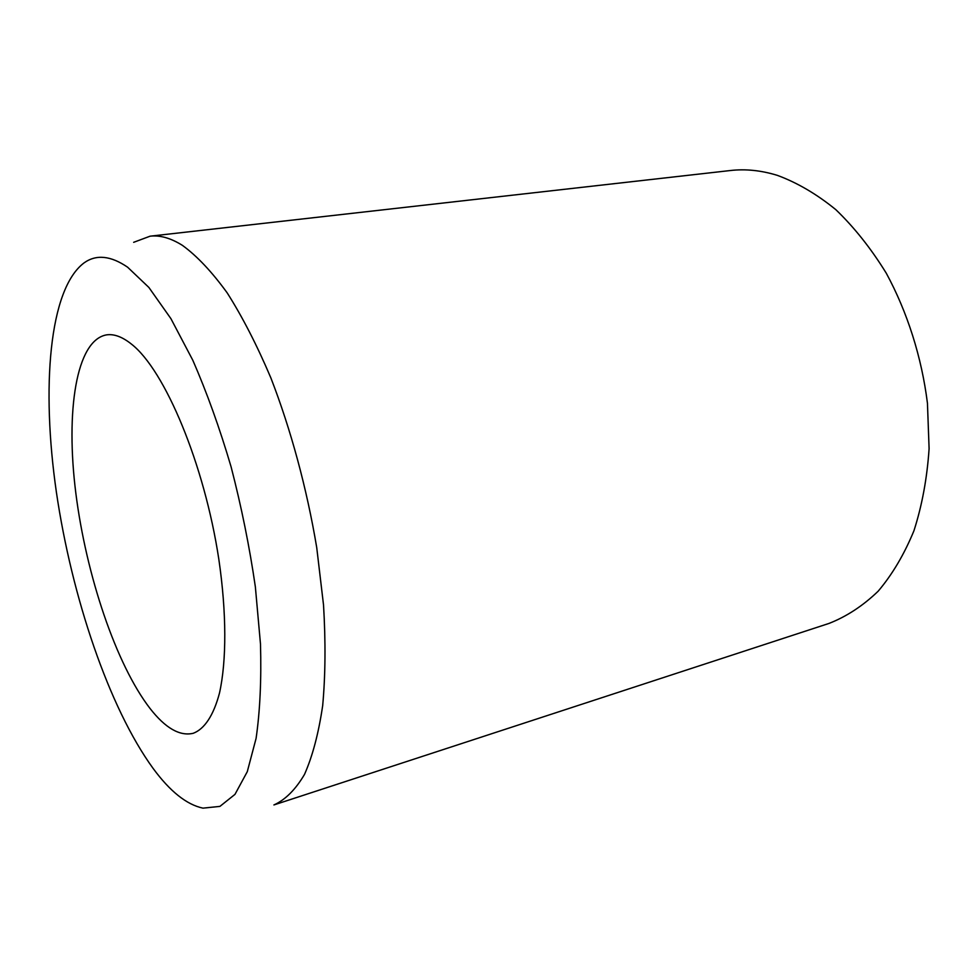 <?xml version="1.0" encoding="UTF-8"?>
<svg xmlns="http://www.w3.org/2000/svg" width="978" height="978" viewBox="0 0 978 978"><rect width="100%" height="100%" fill="white"/><g stroke="black" fill="none" stroke-linecap="round" stroke-linejoin="round"><path stroke-width="1.47" d="M131.541 344.183C164.817 370.124 204.402 463.988 218.84 559.343C226.664 612.778 226.627 660.896 219.512 692.986C213.559 715.541 204.426 729.075 193.241 733.292C179.805 736.434 165.404 728.17 150.05 708.488C116.027 664.429 86.198 575.198 75.844 493.254C65.502 411.53 76.052 340.271 106.504 334.879C114.059 333.755 122.409 336.86 131.541 344.183M133.668 242.312L150.086 236.187C159.989 235.013 170.771 238.07 182.421 245.368C196.981 255.955 211.896 271.786 227.177 292.862C242.41 316.848 256.969 345.197 270.869 377.911C290.857 429.452 306.823 488.364 316.725 547.558L323.535 605.089C325.723 641.91 325.442 675.431 322.679 705.639C318.596 733.366 312.532 756.287 304.488 774.442C295.515 789.637 285.319 799.808 273.901 804.943L828.977 623.438C846.569 616.556 862.963 605.822 878.146 591.225C892.339 574.453 904.283 554.281 913.953 530.712C922.071 505.467 927.12 478.108 929.1 448.633L927.45 403.266C921.692 357.141 907.388 312.129 886.288 273.229C871.129 248.608 854.307 227.409 835.799 209.634C816.716 194.109 797.217 182.678 777.302 175.343C761.153 170.392 745.517 168.778 730.383 170.527L150.086 236.187M153.081 768.378C108.998 707.742 71.749 596.971 56.382 492.142C41.259 387.74 49.01 288.913 84.23 262.764C96.357 254.207 110.82 255.698 127.629 267.214L148.876 287.446L170.918 318.657L192.727 360.1C206.823 392.325 219.598 427.875 231.065 466.738C241.432 506.69 249.537 546.751 255.368 586.922L260.49 644.099C261.481 679.808 260.014 711.238 256.089 738.39L247.287 771.666L234.977 794.368L219.928 806.385L202.959 808.146C186.639 804.662 170.013 791.41 153.081 768.378"/></g></svg>
